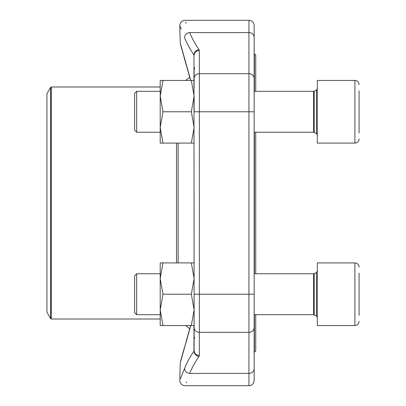 <?xml version="1.0" encoding="UTF-8"?>
<svg xmlns="http://www.w3.org/2000/svg" width="406" height="406" viewBox="0 0 406 406"><rect width="100%" height="100%" fill="white"/><g stroke="black" fill="none" stroke-linecap="round" stroke-linejoin="round"><path stroke-width="0.61" d="M136.665 132.244L134.619 130.199L134.619 93.36L136.665 91.314L136.665 132.244L160.197 132.244M359.077 90.868L359.077 132.879M317.319 143.1L317.319 80.459L354.9 80.459C357.437 80.708 358.828 82.098 359.077 84.636C358.828 82.098 357.437 80.708 354.9 80.459L354.9 143.1L317.319 143.1M136.665 314.686L134.619 312.64L134.619 275.801L136.665 273.756L136.665 314.686L160.197 314.686M359.077 273.121L359.077 315.315M359.077 281.363L359.077 307.078M317.319 325.541L317.319 262.9L354.9 262.9C357.437 263.149 358.828 264.539 359.077 267.077C358.828 264.539 357.437 263.149 354.9 262.9L354.9 325.541C357.437 325.292 358.828 323.902 359.077 321.364C358.828 323.902 357.437 325.292 354.9 325.541L317.319 325.541M255.724 132.244L255.724 273.756M255.724 314.686L255.724 350.855L254.415 352.159L254.415 314.686M254.415 91.314L254.415 53.841L255.724 55.145L255.724 91.314M254.415 273.756L254.415 132.244M46.923 244.838L46.923 312.229L50.613 318.624L50.613 87.376L46.923 93.771L46.923 244.838M190.774 325.541L180.34 362.629A469.798 469.798 0 0 0 179.802 380.422C180.086 383.619 181.822 385.38 185.019 385.7L248.934 385.7L248.934 20.3C252.106 20.61 253.846 22.35 254.156 25.522L254.156 380.478C253.846 383.65 252.106 385.39 248.934 385.7M254.156 88.29L254.156 37.443A5.222 4.867 180 0 0 248.934 32.576L189.734 32.576C183.456 16.24 183.456 16.24 189.734 32.576A464.525 167.399 0 0 0 199.031 49.618L199.346 50.537L199.346 355.463A5.222 4.867 180 0 1 194.124 350.596L193.966 351.129A5.222 4.725 34.9 0 0 199.031 356.382A464.525 167.399 180 0 0 189.734 373.424C183.456 389.76 183.456 389.76 189.734 373.424A5.222 4.821 21.7 0 1 184.568 368.364C178.219 384.411 178.219 384.411 184.568 368.364A469.747 169.282 0 0 1 193.966 351.129A469.747 169.282 0 0 0 184.568 368.364L180.487 378.681M194.124 317.71L194.124 338.802L194.738 337.325M194.738 68.675L194.124 67.198L194.124 88.29M194.124 350.596L193.966 54.871A469.747 169.282 180 0 1 184.568 37.636C178.219 21.589 178.219 21.589 184.568 37.636A5.222 4.821 158.3 0 1 189.734 32.576M189.734 373.424L248.934 373.424A5.222 4.867 0 0 0 254.156 368.557L254.156 317.71M248.934 20.3L185.019 20.3C181.822 20.62 180.086 22.381 179.802 25.578L181.228 29.207M179.802 25.578A469.798 469.798 0 0 0 180.34 43.371L190.774 80.459M186.126 23.193L185.699 22.071M186.126 382.807L186.435 382.01M199.031 49.618A5.222 4.725 145.1 0 0 193.966 54.871L193.966 80.459M199.346 50.537A5.222 4.867 180 0 0 194.124 55.404M191.327 325.541L194.124 309.88L194.124 325.541L162.994 325.541L160.197 309.88L162.994 294.218L160.197 278.562L162.994 262.9L160.197 262.9L160.197 294.218M160.197 278.562L160.197 325.541L162.994 325.541M254.156 294.218L194.124 294.218L194.124 309.88L191.327 294.218L194.124 278.562L191.327 262.9L162.994 262.9M191.327 262.9L194.124 262.9M191.327 294.218L162.994 294.218M194.124 143.1L162.994 143.1L160.197 127.438L162.994 111.782L160.197 96.12L162.994 80.459L160.197 80.459L160.197 143.1L162.994 143.1M191.327 143.1L194.124 127.438L191.327 111.782L194.124 96.12L191.327 80.459L162.994 80.459M191.327 80.459L194.124 80.459M191.327 111.782L162.994 111.782M254.156 111.782L194.124 111.782L194.124 96.12M314.214 132.402L314.214 91.162L313.533 91.314L313.533 132.244L316.431 133.467L316.431 90.091L317.319 88.681M314.214 314.838L314.214 273.598L313.533 273.756L313.533 314.686L316.431 315.909L316.431 272.533L317.319 271.122M178.132 143.1L178.132 262.9M176.514 262.9L176.514 143.1M160.197 86.985L51.293 86.985L51.293 319.014L160.197 319.014M193.966 351.129L193.966 325.541M194.124 78.546A5.222 4.867 180 0 1 199.346 73.679L248.934 73.679A5.222 4.867 180 0 1 254.156 78.546M194.124 327.454A5.222 4.867 180 0 0 199.346 332.321L248.934 332.321A5.222 4.867 -0 0 0 254.156 327.454M199.031 356.382L199.346 355.463M316.431 133.467L317.319 134.878M314.214 91.162L316.431 90.091M313.533 91.314L254.156 91.314M160.197 91.314L136.665 91.314M313.533 132.244L254.156 132.244M354.9 143.1C357.437 142.851 358.828 141.461 359.077 138.923C358.828 141.461 357.437 142.851 354.9 143.1M316.431 315.909L317.319 317.319M314.214 273.598L316.431 272.533M313.533 273.756L254.156 273.756M160.197 273.756L136.665 273.756M313.533 314.686L254.156 314.686M254.156 352.159L254.415 352.159M254.156 53.841L254.415 53.841M185.674 325.541L189.719 328.738M185.674 80.459L189.719 77.262L188.683 73.638M50.613 318.624L51.293 319.014M51.293 86.985L50.613 87.376M186.161 64.737L184.131 57.51M181.563 48.273L181.431 47.801M180.944 45.563L180.34 43.371M180.518 44.498L190.637 80.459M188.719 332.25L186.207 341.111M184.136 348.485L180.523 361.492M180.34 362.629L190.637 325.541"/></g></svg>

